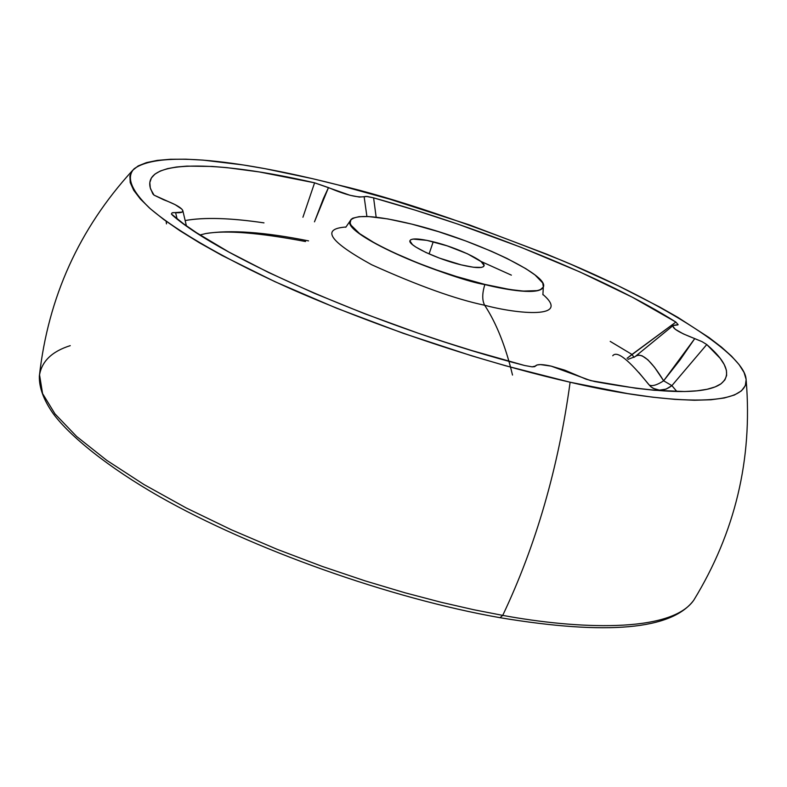 <?xml version="1.0" encoding="UTF-8"?>
<svg xmlns="http://www.w3.org/2000/svg" width="787" height="787" viewBox="0 0 787 787"><rect width="100%" height="100%" fill="white"/><g stroke="black" fill="none" stroke-linecap="round" stroke-linejoin="round"><path stroke-width="1.18" d="M534.845 366.575L536.114 365.404C538.308 364.135 543.335 364.381 551.166 366.132L540.492 364.597L537.177 364.942L534.471 366.693L532.169 366.85L524.624 365.502C385.355 329.763 222.15 258.834 172.53 215.274L171.399 213.966L172.137 212.805L182.102 212.087L182.869 210.877L181.886 209.145L175.117 204.64L154.036 195.137L152.835 193.897L150.287 187.867L149.825 182.545L151.399 177.96L154.931 174.104L160.341 171.005L167.542 168.634L176.426 167.011L186.893 166.116L212.165 166.441L226.745 167.621L259.228 171.93L314.593 182.82L350.058 195.294L359.354 197.065L367.313 196.484L373.599 197.852C484.674 228.81 607.889 278.765 675.876 322.08L627.042 358.321L631.981 354.445L610.21 341.401L631.981 354.445L675.876 322.08L678.148 324.677L673.711 325.277L672.708 326.093L675.305 329.32L683.362 333.904L702.043 341.647L706.765 344.549C727.385 362.364 731.92 375.606 720.371 384.243C704.09 394.779 662.231 393.884 594.795 381.567L586.256 379.245L564.771 370.175L551.166 366.132L590.712 380.623L636.132 388.286L654.233 390.273L684.71 391.523L696.938 390.824L707.07 389.28L715.098 386.919L721.02 383.8L724.857 379.944L726.637 375.419L726.401 370.274L724.227 364.558L720.174 358.331L706.765 344.549L671.891 385.63L676.889 391.533L671.891 385.63L706.765 344.549L702.043 341.647L694.754 338.607C679.23 332.635 672.009 328.277 673.111 325.543L677.764 324.913M512.514 375.065C505.598 346.241 496.312 322.975 484.654 305.248C456.027 299.306 418.34 285.789 371.592 264.707C329.251 241.353 320.722 228.791 346.005 227.01C320.722 228.791 329.251 241.353 371.592 264.707C418.34 285.789 456.027 299.306 484.654 305.248C482.047 300.28 482.116 293.394 484.851 284.579L484.91 284.422C421.212 269.508 342.738 231.89 350.156 220.832C354.74 214.143 375.291 215.235 411.808 224.118C473.105 239.022 549.444 274.899 543.374 286.989C539.715 293.462 520.227 292.607 484.91 284.422L484.851 284.579C506.877 290.069 539.587 295.45 543.315 287.137L543.345 287.058M305.523 241.52C258.992 232.696 225.692 230.05 205.614 233.582L200.016 234.979L205.614 233.582C230.286 229.617 264.599 232.047 308.563 240.891M570.122 382.226C508.727 368.346 404.056 338.262 292.843 289.764C231.112 262.297 177.193 232.067 149.255 207.798C131.104 190.169 126.068 177.154 134.144 168.752C165.9 146.156 274.879 168.762 337.771 184.856C392.91 197.655 467.675 222.878 562.085 260.536C653.8 298.568 742.161 350.795 745.978 378.232C751.172 412.536 646.816 400.485 570.122 382.226C558.445 467.626 535.977 545.352 502.726 615.385C535.977 545.352 558.445 467.626 570.122 382.226L627.387 393.549L652.502 397.16L674.912 399.383L694.429 400.249L710.907 399.766L724.256 397.996L734.428 395.005L741.433 390.864L745.319 385.66L746.155 379.491L744.049 372.458L739.121 364.637L731.536 356.147L721.433 347.077L708.998 337.534L677.833 317.358L659.457 306.91L618.061 285.711L571.637 264.609L546.995 254.27L469.347 224.866L389.703 199.17L337.771 184.856L312.675 178.708L265.121 168.693L243.035 164.926L203.213 160.125L185.87 159.181L170.494 159.259L157.292 160.391L146.451 162.614L138.158 165.929L132.58 170.366L129.894 175.924L130.229 182.574L133.701 190.287L140.391 199.042L150.337 208.762L163.539 219.357L179.957 230.758L199.485 242.819L221.964 255.431L274.879 281.657L336.344 308.101L403.229 333.314L471.915 355.891L505.756 365.807L570.122 382.226M39.507 374.592L42.567 393.559L54.992 413.903L76.664 436.5L106.835 460.405L144.021 484.566L186.244 507.969L231.339 529.769L277.26 549.365L322.276 566.433L365.089 580.865L404.872 592.749L441.143 602.281L473.744 609.728L502.726 615.385L473.744 609.728L441.143 602.281L404.872 592.749L365.089 580.865L322.276 566.433L277.26 549.365L231.339 529.769L186.244 507.969L144.021 484.566L106.835 460.405L76.664 436.5L54.992 413.903L42.567 393.559L39.35 376.156C41.337 361.695 51.637 351.523 70.25 345.641M499.991 617.706L502.726 615.385L499.991 617.706M433.224 241.786C456.991 247.502 486.474 261.451 483.985 265.947C482.49 268.456 474.895 268.092 461.212 264.875L473.361 267.236L481.369 267.413L483.415 266.675L484.054 265.426L481.123 261.609L467.517 253.817L447.223 245.869L426.849 240.35L413.027 239.071L410.775 239.72L409.919 240.891L412.457 244.609L415.782 247.029L425.964 252.509L439.461 258.116L461.212 264.875C437.08 259.159 407.292 244.954 409.978 240.606C411.611 238.067 419.363 238.461 433.224 241.786L429.082 253.926L433.224 241.786M350.136 220.911L350.107 220.99C342.689 232.047 421.163 269.666 484.851 284.579C482.116 293.394 482.047 300.28 484.654 305.248C494.354 320.004 502.45 338.685 508.933 361.292M480.759 261.333L511.373 275.145L480.759 261.333M542.873 294.417C571.824 319.119 517.63 314.131 484.654 305.248C517.63 314.131 571.824 319.119 542.873 294.417M649.767 385.65L638.847 372.507M650.298 386.269C657.165 391.592 664.366 391.375 671.891 385.63L663.638 380.8L679.978 360.013L694.754 338.607L663.638 380.8L671.891 385.63L666.028 389.142L659.447 390.126L653.259 388.404L650.613 386.555M173.022 212.638L175.619 212.657C180.872 213.021 183.263 212.293 182.781 210.493C181.187 207.493 174.803 203.912 163.637 199.75L154.036 195.137L150.691 189.205C140.391 159.063 215.323 159.899 314.593 182.82L328.474 187.601C345.277 194.753 357.16 197.783 364.125 196.671L366.909 216.494L364.125 196.671L366.171 196.376L373.599 197.852L376.156 217.222L373.599 197.852L415.684 210.306L458.132 224.206L520.758 247.197L579.734 271.879L632.364 297.23L675.876 322.08M185.161 220.547C204.374 217.153 230.65 217.93 263.989 222.869C230.05 217.901 203.774 217.123 185.161 220.547M350.156 220.842L350.107 220.99C344.755 237.585 455.653 280.162 484.851 284.579C520.177 292.754 539.666 293.61 543.315 287.137L542.892 294.771M411.808 224.118L438.428 231.653L465.678 240.94L491.452 251.279L506.838 258.362L525.814 268.662L535.022 274.958L542.715 282.946L543.374 286.98L540.295 289.764L537.364 290.639L523.257 291.082L509.828 289.508L484.91 284.422L456.322 276.483L436.569 269.951L417.248 262.76L390.873 251.397L376.097 243.931L359.62 233.641L351.091 225.259L350.117 223.016L350.992 219.475L352.802 218.196L359.059 216.681L368.532 216.563L387.853 218.934L411.808 224.118M746.224 380.878C752.588 459.49 735.107 532.592 693.76 600.215C670.504 633.751 575.612 628.882 502.726 615.385C575.612 628.882 670.504 633.751 693.76 600.215C671.95 629.639 607.397 635.483 500.109 617.716C389.899 598.287 251.948 549.159 159.653 496.695C108.104 467.301 70.043 436.323 53.309 413.785C43.708 400.18 39.055 387.637 39.35 376.156C48.125 297.388 79.113 228.899 132.324 170.69M535.553 366.014L532.169 366.85L524.624 365.502L472.052 350.618L445.117 342.168L418.104 333.167L364.873 313.816L314.397 293.315L268.534 272.469L228.869 252.047L196.602 232.775L183.509 223.774L171.418 214.005M302.926 217.242L314.593 182.82L302.926 217.242M166.49 223.882L166.106 221.245M175.619 212.657L177.095 218.943L175.619 212.657M314.475 221.836L328.474 187.601L323.418 198.531L314.485 221.836M636.221 355.822L638.867 355.114L642.103 355.803L647.927 359.836L654.509 367.244L663.638 380.8C657.135 385.03 652.364 386.456 649.344 385.079C652.364 386.456 657.135 385.03 663.638 380.8C650.741 359.777 641.179 351.75 634.952 356.737M648.537 384.263C628.862 359.797 616.929 350.304 612.739 355.773M634.037 357.387L631.981 354.445L634.037 357.387M534.599 366.663L535.809 365.66M350.107 220.99L345.768 227.286M186.411 225.849L182.859 210.808M627.987 359.354L634.961 356.727L672.924 325.69"/></g></svg>
